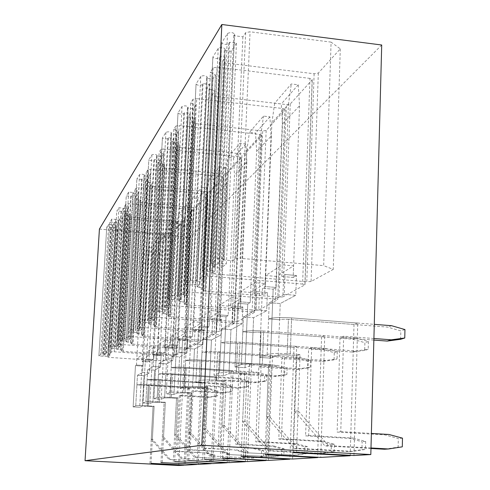 <?xml version="1.0" encoding="UTF-8"?>
<svg xmlns="http://www.w3.org/2000/svg" width="490" height="490" viewBox="0 0 490 490"><rect width="100%" height="100%" fill="white"/><g stroke="black" fill="none" stroke-linecap="round" stroke-linejoin="round"><path stroke-width="0.37" stroke-dasharray="2.45 1.84" d="M267.803 454.549L271.344 364.719L262.315 364.088C251.829 363.482 244.847 363.623 241.374 364.517L234.992 367.016L237.791 303.286L240.192 301.822L250.219 302.624L250.647 292.457L265.065 283.532L254.604 282.65L254.157 293.314L256.84 291.679L256.08 309.894L243.426 316.871L242.783 331.822L252.981 332.588C254.341 332.147 257.011 332.049 260.98 332.287L321.581 336.851L324.741 335.65L320.748 457.409M321.581 336.851L317.587 457.237M243.457 456.386L246.985 373.349L238.599 372.78C228.897 372.222 222.521 372.327 219.471 373.092L214.007 375.23L216.758 316.099L218.822 314.837L228.144 315.566L228.567 306.128L240.902 298.49L231.2 297.706L230.759 307.567L233.044 306.177L232.297 323.002L221.498 328.955L220.861 342.81L230.337 343.496C231.525 343.123 233.963 343.043 237.65 343.27L293.976 347.385L296.677 346.35L292.585 459.014M293.976 347.385L289.89 458.867M222.583 457.966L226.055 380.767L218.24 380.246C209.206 379.732 203.338 379.805 200.637 380.461L195.902 382.316L198.591 327.161L200.386 326.071L209.095 326.732L209.512 317.93L220.182 311.322L211.141 310.611L210.706 319.78L212.678 318.58L211.943 334.223L202.621 339.362L201.996 352.267L210.841 352.892L217.572 352.714L270.186 356.457L272.526 355.562L268.404 460.392M270.186 356.457L266.076 460.269M204.477 459.332L207.882 387.204L200.557 386.726C192.111 386.255 186.678 386.304 184.264 386.873L180.124 388.49L182.746 336.82L184.314 335.864L192.484 336.465L192.895 328.214L202.217 322.445L193.752 321.795L193.329 330.37L195.044 329.323L194.328 343.931L186.2 348.415L185.594 360.487L193.881 361.063L200.116 360.922L249.471 364.358L251.517 363.574L247.413 461.586M249.471 364.358L245.38 461.482M188.625 460.527L191.958 392.845L185.067 392.404C177.129 391.963 172.076 391.994 169.901 392.496L166.251 393.923L168.799 345.315L170.183 344.47L177.882 345.027L178.28 337.267L186.494 332.177L178.538 331.583L178.127 339.631L179.634 338.713L178.93 352.414L171.782 356.359L171.194 367.708L184.797 368.131L231.28 371.298L233.087 370.605L229.02 462.634M231.28 371.298L227.225 462.542M174.636 461.586L177.882 397.831L171.378 397.421C163.899 397.01 159.17 397.029 157.198 397.47L153.952 398.738L156.426 352.849L157.657 352.102L164.94 352.61L165.326 345.285L172.621 340.771L165.112 340.225L164.714 347.802L166.043 346.994L165.363 359.893L159.023 363.39L158.448 374.097L171.249 374.501L215.171 377.441L216.776 376.828L212.77 463.565M215.171 377.441L211.178 463.479M162.196 462.523L165.363 402.272L159.201 401.886C152.127 401.5 147.686 401.506 145.885 401.898L142.982 403.031L145.383 359.58L146.486 358.907L153.382 359.384L153.762 352.445L160.285 348.408L153.174 347.9L152.788 355.066L153.976 354.344L153.315 366.538L147.655 369.656L147.098 379.787L159.183 380.179L200.808 382.917L202.241 382.372L198.309 464.385M200.808 382.917L196.888 464.312M151.067 463.362L154.142 406.247L148.292 405.885C141.579 405.524 137.396 405.518 135.742 405.867L133.127 406.89L135.46 365.626L136.453 365.019L143.013 365.466L143.38 358.876L149.242 355.244L142.498 354.772L142.118 361.565L143.184 360.916L142.541 372.474L137.457 375.273L136.918 384.889L187.921 387.829L189.214 387.339L185.355 465.126M187.921 387.829L184.081 465.059M381.71 45L190.261 237.307L178.764 465.5M296.554 452.38L300.064 354.546L290.27 353.841C278.871 353.168 271.166 353.363 267.142 354.429L259.596 357.382L262.426 288.279L265.255 286.552L276.097 287.459L276.532 276.434L293.608 265.856L282.252 264.863L281.805 276.47L285.002 274.523L284.249 294.374L269.212 302.655L268.563 318.898L279.606 319.756C281.18 319.229 284.127 319.1 288.439 319.37L354.013 324.484L357.749 323.057L353.952 455.516M354.013 324.484L350.203 455.314M99.421 229.063L190.261 237.307M309.968 78.394L217.107 67.179L213.113 67.902L210.394 72.171L215.533 74.933L212.899 78.957L206.517 78.198L207.239 77.059C205.769 75.497 203.62 75.27 200.784 76.379L196.055 83.986C197.507 85.493 199.62 85.713 202.388 84.647L203.044 83.625L209.34 84.366L206.829 88.206L209.322 89.492L212.421 89.854L214.889 91.122L212.25 95.023L214.687 96.261L286.436 104.56L290.258 103.972L312.277 79.686L309.968 78.394L302.6 284.065L304.884 284.874L312.173 79.839M331.093 42.122L250.072 31.783L245.655 32.646L242.893 36.811L233.767 35.654L234.655 34.245C233.118 32.352 230.747 32.089 227.538 33.461L221.75 42.765C223.269 44.584 225.59 44.841 228.72 43.53L229.522 42.281L236.45 43.151L231.115 51.254L224.316 50.415L225.143 49.098C223.63 47.322 221.333 47.077 218.252 48.351L212.844 57.048C214.344 58.757 216.592 58.996 219.594 57.777L220.347 56.607L225.045 57.183L222.27 61.458L224.886 62.91L314.127 73.763L318.329 73.059L340.299 48.865L331.093 42.122L323.663 265.647L240.125 258.304L250.072 31.783M173.148 232.934L163.752 233.81L117.269 229.583L115.505 229.014L116.393 227.666L106.753 227.25L108.651 224.193L116.608 225.376L118.464 222.552L109.87 222.239L111.849 219.061L116.063 219.428L115.769 219.894L118.703 220.163L119.744 218.571L122.145 218.32L179.346 223.636L181.049 224.218L173.148 232.934L166.441 360.45L156.929 360.671L109.625 357.406L107.818 357.069L108.682 356.408L98.882 355.961L100.713 354.448L108.829 355.238L110.63 353.841L101.896 353.48L103.806 351.9L110.795 352.629L111.806 351.838L114.237 351.765L172.486 355.85L174.232 356.187L166.441 360.45M106.753 227.25L98.888 355.948L106.753 227.25M275.404 299.065L282.877 108.511L196.711 98.613L186.953 291.875L275.404 299.065L277.689 299.702L285.002 109.76L266.168 130.499L262.658 131.001L195.761 123.603L193.452 122.525L195.682 119.242L186.433 302.544L184.271 304.155L193.489 122.457M183.474 294.619L193.17 104.058L195.596 105.252L185.986 295.292L180.945 293.933L183.229 292.101L193.06 99.219L196.711 98.613M193.06 99.219L190.732 102.857L193.17 104.058M195.559 105.319L193.342 108.694L187.419 108.021L188.031 107.047C186.623 105.699 184.626 105.497 182.047 106.44L177.993 112.957C179.389 114.262 181.349 114.458 183.873 113.551L184.442 112.669L190.292 113.331L188.136 116.626L190.494 117.741L193.379 118.066L195.682 119.242M282.877 108.511L285.002 109.76M252.111 311.922L259.584 134.413L179.205 125.581L169.748 305.435L252.111 311.922L254.286 312.479L261.623 135.503L245.263 153.523L242.017 153.946L179.364 147.3L177.196 146.29L179.107 143.49L170.128 314.684L168.254 316.081L177.196 146.29M166.753 307.793L176.149 130.285L178.446 131.332L169.13 308.388L164.364 307.193L166.331 305.619L175.843 126.095L179.205 125.581M175.843 126.095L173.84 129.238L176.149 130.285M178.415 131.387L176.498 134.309L170.967 133.709L171.5 132.87C170.14 131.694 168.278 131.51 165.914 132.318L162.404 137.966C163.746 139.105 165.577 139.283 167.892 138.505L168.382 137.739L173.852 138.327L171.984 141.187L174.22 142.174L176.921 142.461L179.107 143.49M259.584 134.413L261.623 135.503M231.929 323.057L239.341 156.929L164.015 148.978L154.877 317.159L231.929 323.057L234.006 323.553L241.294 157.89L226.95 173.687L223.936 174.054L165.02 168.027L162.956 167.127L164.634 164.677L155.93 325.262L154.289 326.481L162.956 167.127M152.268 319.211L161.351 153.082L163.538 154.007L154.522 319.737L150.007 318.678L151.71 317.306L160.91 149.413L164.015 148.978M160.91 149.413L159.158 152.151L161.351 153.082M163.513 154.056L161.835 156.604L156.647 156.065L157.112 155.33C155.808 154.295 154.062 154.13 151.882 154.834L148.813 159.771C150.099 160.781 151.814 160.941 153.958 160.261L154.387 159.593L159.52 160.126L157.878 162.625L164.634 164.677M239.341 156.929L241.294 157.89M214.277 332.796L221.578 176.682L150.724 169.467L141.886 327.394L216.262 333.243L223.458 177.533L210.78 191.492L207.968 191.811L152.365 186.31L150.369 185.551L151.876 183.34L143.454 334.554L142.002 335.632L150.393 185.508M139.601 329.194L148.378 173.08L150.454 173.901L141.72 329.69L137.451 328.723L138.946 327.516L147.827 169.84L150.724 169.467M147.827 169.84L146.29 172.247L148.378 173.08M150.436 173.938L148.954 176.192L144.072 175.696L144.483 175.053C143.227 174.134 141.592 173.981 139.564 174.599L136.851 178.954L141.702 179.401L142.082 178.813L146.914 179.297L145.463 181.502L151.876 183.34M221.578 176.682L223.458 177.533M198.707 341.383L205.874 194.144L138.982 187.554L130.45 336.41L200.6 341.793L207.68 194.91L196.392 207.337L193.758 207.613L141.114 202.56L139.209 201.874L140.55 199.908L132.404 342.78L131.112 343.741L139.227 201.843M128.423 338.002L136.9 190.757L138.884 191.498L130.463 338.431L126.377 337.573L127.7 336.514L136.275 187.878L138.982 187.554M136.275 187.878L134.909 190.016L136.9 190.757M138.866 191.529L137.549 193.525L132.943 193.078L133.304 192.509L128.662 192.086L126.255 195.957L135.736 196.288L134.45 198.254L140.55 199.908M205.874 194.144L207.68 194.91M184.865 349.021L191.884 209.696L128.539 203.638L120.301 344.409L186.684 349.388L193.624 210.388L183.511 221.523L181.031 221.768L131.057 217.101L129.244 216.451L130.432 214.718L122.549 350.123L121.391 350.981L129.244 216.451M118.494 345.83L126.683 206.504L128.576 207.172L120.442 346.216L116.54 345.438L117.722 344.495L125.997 203.926L128.539 203.638M125.997 203.926L124.779 205.831L126.683 206.504M128.564 207.196L127.388 208.985L118.948 207.674L116.792 211.135L125.758 211.453L124.607 213.217L130.432 214.718M191.884 209.696L193.624 210.388M370.991 447.976L328.471 445.594L298.049 410.761L300.064 354.546L290.27 353.841C278.871 353.168 271.166 353.363 267.142 354.429L259.596 357.382L262.426 288.279L265.255 286.552L271.901 122.782L288.426 104.511L281.805 276.47L285.002 274.523L284.249 294.374L269.212 302.655L268.563 318.898C272.581 317.514 280.262 317.177 291.605 317.881L357.749 323.057M293.296 452.625L296.805 355.697L287.103 354.999L288.439 319.37L387.572 327.099L400.82 330.921L400.624 339.288M298.049 410.761L294.79 411.398L296.805 355.697L300.064 354.546L296.805 355.697L287.103 354.999L288.439 319.37C284.127 319.1 281.18 319.229 279.606 319.756L280.231 303.543L279.606 319.756L268.563 318.898C272.581 317.514 280.262 317.177 291.605 317.881L374.28 324.349M290.258 103.972L282.877 296.885L304.884 284.874M282.877 296.885L278.969 297.105L286.436 104.56M214.687 96.261L205.304 291.085L278.969 297.105M205.304 291.085L202.78 290.38L212.293 94.938M209.322 89.492L199.644 287.434L205.39 288.42L202.823 290.337M199.644 287.434L197.06 286.711L206.872 88.12M209.34 84.366L199.54 284.77L197.096 286.668M203.044 83.625L193.066 284.237L199.54 284.77M202.388 84.647L192.417 284.757L193.066 284.237M192.417 284.757C189.606 285.241 187.437 285.076 185.906 284.255L196.092 83.913M200.784 76.379L190.567 280.415L185.943 284.218M190.567 280.415C193.44 279.9 195.651 280.072 197.201 280.923L207.196 77.138M206.517 78.198L196.49 281.499L197.158 280.96M212.899 78.957L203.05 282.044L196.49 281.499M213.113 67.902L203.001 276.293L200.312 278.449L205.653 280.011L203.05 282.044M203.001 276.293L207.08 276.011L217.107 67.179M302.6 284.065L207.08 276.011M250.647 292.457L240.639 291.636L254.604 282.65M340.299 48.865L333.243 269.396L323.663 265.647M318.329 73.059L311.083 281.493L333.243 269.396M311.083 281.493L306.783 281.756L314.127 73.763M224.886 62.91L214.957 273.971L306.783 281.756M214.957 273.971L212.237 273.151L222.319 61.36M225.045 57.183L214.988 270.988L212.286 273.102M220.347 56.607L210.149 270.572L214.988 270.988M219.594 57.777L209.408 271.166L210.149 270.572M209.408 271.166C206.351 271.73 204.036 271.552 202.456 270.627L212.893 56.956M218.252 48.351L207.803 266.211L202.499 270.578M207.803 266.211C210.933 265.617 213.297 265.8 214.896 266.768L225.094 49.202M224.316 50.415L214.075 267.43L214.847 266.817M231.115 51.254L221.082 268.036L214.075 267.43M236.45 43.151L226.374 263.926L221.082 268.036M229.522 42.281L219.232 263.308L226.374 263.926M228.72 43.53L218.442 263.945L219.232 263.308M218.442 263.945C215.257 264.551 212.862 264.361 211.257 263.375L221.799 42.667M227.538 33.461L216.984 258.647L211.306 263.326M216.984 258.647C220.255 258.003 222.699 258.199 224.322 259.228L234.6 34.355M233.767 35.654L223.44 259.939L224.267 259.284M242.893 36.811L232.854 260.766L223.44 259.939M245.655 32.646L235.598 258.653L232.854 260.766M235.598 258.653L240.125 258.304M276.532 276.434L265.703 275.509L282.252 264.863M163.752 233.81L156.929 360.671M116.393 227.666L108.682 356.408M111.101 227.182L103.292 356.034M112.498 224.996L104.646 354.95M116.608 225.376L108.829 355.238M118.464 222.552L110.63 353.841M114.311 222.166L106.397 353.547M115.769 219.894L107.812 352.42M118.703 220.163L110.795 352.629M143.38 358.876L136.826 358.423L142.498 354.772M266.168 130.499L258.757 310.054L277.603 299.764M258.757 310.054L255.18 310.225L262.658 131.001M195.761 123.603L186.623 304.805L255.18 310.225M186.623 304.805L184.271 304.155M190.494 117.741L181.086 301.644L186.433 302.544M181.086 301.644L178.648 301.007L188.172 116.559M183.873 113.551L174.207 299.317L174.765 298.875L180.767 299.353L178.679 300.976M174.207 299.317C171.647 299.727 169.638 299.574 168.174 298.869L178.023 112.896M182.047 106.44L172.149 295.586L168.205 298.839M172.149 295.586C174.765 295.158 176.81 295.311 178.293 296.046L188.001 107.114M185.949 295.329L183.768 297.026L177.686 296.536L178.256 296.076M183.229 292.101L186.953 291.875M228.567 306.128L219.257 305.386L231.2 297.706M190.292 113.331L180.767 299.353M184.442 112.669L174.765 298.875M187.419 108.021L177.686 296.536M193.342 108.694L183.768 297.026M245.263 153.523L237.901 321.44L254.218 312.534M237.901 321.44L234.6 321.581L242.017 153.946M179.364 147.3L170.489 316.656L234.6 321.581M170.489 316.656L168.254 316.081M174.22 142.174L165.106 313.888L170.128 314.684M165.106 313.888L162.79 313.324L172.008 141.132M167.892 138.505L158.546 311.842L159.023 311.462L164.622 311.897L162.815 313.3M158.546 311.842C156.2 312.191 154.326 312.057 152.923 311.438L162.429 137.917M165.914 132.318L156.353 308.602L152.947 311.407M156.353 308.602C158.748 308.241 160.653 308.375 162.074 309.019L171.469 132.925M169.099 308.418L167.219 309.882L161.553 309.441L162.043 309.043M166.331 305.619L169.748 305.435M209.512 317.93L200.814 317.257L211.141 310.611M173.852 138.327L164.622 311.897M168.382 137.739L159.023 311.462M170.967 133.709L161.553 309.441M176.498 134.309L167.219 309.882M226.95 173.687L219.685 331.381L233.951 323.596M219.685 331.381L216.623 331.503L223.936 174.054M165.02 168.027L156.42 326.995L216.623 331.503M156.42 326.995L154.289 326.481M160.01 163.501L151.19 324.545L155.93 325.262M151.19 324.545L148.991 324.043L157.903 162.582M153.958 160.261L144.93 322.732L145.346 322.402L150.595 322.794L149.015 324.019M144.93 322.732L139.662 322.359L148.831 159.734M151.882 154.834L142.657 319.884L139.681 322.34M142.657 319.884L148.005 320.27L157.088 155.379M154.497 319.762L152.856 321.036L147.551 320.638L147.98 320.288M151.71 317.306L154.877 317.159M192.895 328.214L184.73 327.602L193.752 321.795M159.52 160.126L150.595 322.794M154.387 159.593L145.346 322.402M156.647 156.065L147.551 320.638M161.835 156.604L152.856 321.036M210.78 191.492L203.638 340.146L216.213 333.28M203.638 340.146L200.778 340.238L207.968 191.811M152.365 186.31L144.036 336.091L200.778 340.238M144.036 336.091L142.002 335.632M147.496 182.286L138.964 333.904L143.454 334.554M138.964 333.904L136.875 333.457L145.481 181.465M141.702 179.401L132.98 332.287L138.284 332.355L136.894 333.439M132.98 332.287L128.031 331.944L136.869 178.917M139.564 174.599L130.665 329.77L128.049 331.926M130.665 329.77L135.687 330.119L144.464 175.089M150.454 173.901L141.739 329.666L140.275 330.811L135.289 330.438L135.669 330.138M138.946 327.516L141.886 327.394M178.28 337.267L170.587 336.697L178.538 331.583M146.914 179.297L138.284 332.355M142.082 178.813L133.353 331.993M144.072 175.696L135.289 330.438M148.954 176.192L140.275 330.811M196.392 207.337L189.391 347.918L200.563 341.818M189.391 347.918L186.714 347.998L193.758 207.613M141.114 202.56L133.053 344.158L186.714 347.998M133.053 344.158L131.112 343.741M136.385 198.958L128.141 342.198L132.404 342.78M128.141 342.198L126.151 341.787L134.468 198.223M130.83 196.374L122.414 340.74L127.4 340.813L126.163 341.775M122.414 340.74L117.747 340.415L126.267 195.933M128.662 192.086L120.081 338.492L117.759 340.403M120.081 338.492L124.815 338.817L133.286 192.539M130.444 338.443L129.17 339.441L124.466 339.098L124.803 338.829M127.7 336.514L130.45 336.41M165.326 345.285L158.056 344.764L165.112 340.225M135.736 196.288L127.4 340.813M131.173 195.847L122.745 340.477M132.943 193.078L124.466 339.098M137.549 193.525L129.17 339.441M183.511 221.523L176.663 354.864L186.653 349.413M176.663 354.864L174.146 354.932L181.031 221.768M131.057 217.101L123.253 351.355L174.146 354.932M123.253 351.355L121.391 350.981M126.463 213.854L118.488 349.584L122.549 350.123M118.488 349.584L116.589 349.217L124.625 213.187M121.134 211.521L113.006 348.268L117.704 348.341L116.602 349.199M113.006 348.268L108.584 347.967L116.804 211.11M118.948 207.674L110.667 346.246L108.596 347.955L116.792 211.135M110.667 346.246L115.15 346.546L123.327 208.091M120.424 346.228L119.284 347.116L115.132 346.559M117.722 344.495L120.301 344.409M153.762 352.445L146.871 351.961L153.174 347.9M125.758 211.453L117.704 348.341M121.434 211.049L113.294 348.029M123.021 208.575L114.838 346.804M127.388 208.985L119.284 347.116M265.059 454.757L268.6 365.693L259.645 365.068L260.98 332.287L352.641 339.19L364.897 342.688L364.683 350.399L368.186 349.315L355.666 350.999L311.671 347.777L308.614 348.886L305.589 435.861L349.738 438.409L362.153 441.76L361.932 449.667L365.454 449.416L352.776 451.382L297.259 448.307L294.282 448.571L266.566 416.898L268.6 365.693L259.645 365.068L260.98 332.287C257.011 332.049 254.341 332.147 252.981 332.588L253.606 317.661L252.981 332.588L242.783 331.822C246.256 330.658 253.214 330.395 263.657 331.032L324.741 335.65M297.259 448.307L269.31 416.359L271.344 364.719L268.6 365.693L271.344 364.719L262.315 364.088L263.657 331.032L356.04 338.014L352.641 339.19M241.117 456.564L244.639 374.182L236.321 373.619L237.65 343.27L322.873 349.493L334.278 352.714L334.051 359.868L337.053 358.937L325.397 360.518L284.488 357.608L281.873 358.558L278.804 439.077L319.841 441.41L331.381 444.504L331.148 451.823L334.168 451.609L322.365 453.434L270.805 450.61L268.263 450.831L242.611 421.559L244.639 374.182L236.321 373.619L237.65 343.27C233.963 343.043 231.525 343.123 230.337 343.496L230.949 329.666L230.337 343.496L220.861 342.81C223.912 341.818 230.263 341.61 239.929 342.192L296.677 346.35M270.805 450.61L244.957 421.106L246.985 373.349L244.639 374.182L246.985 373.349L238.599 372.78L239.929 342.192L325.789 348.488L322.873 349.493M220.561 458.119L224.028 381.483L216.268 380.969L217.572 352.714L297.203 358.38L307.867 361.363L307.634 368.033L310.237 367.224L299.329 368.719L261.109 366.067L258.843 366.881L255.774 441.839L294.11 443.989L304.89 446.868L304.651 453.679L307.261 453.495L296.23 455.192L245.9 452.778L222.031 425.571L224.028 381.483L216.268 380.969L217.572 352.714L210.841 352.892L211.447 340.011L210.841 352.892L201.996 352.267C204.698 351.41 210.547 351.25 219.545 351.783L272.526 355.562M248.099 452.589L224.059 425.173L226.055 380.767L224.028 381.483L226.055 380.767L218.24 380.246L219.545 351.783L299.733 357.504L297.203 358.38M202.713 459.467L206.112 387.829L198.836 387.357L200.116 360.922L274.847 366.122L284.855 368.903L284.617 375.144L286.895 374.44L276.654 375.848L240.786 373.417L238.802 374.133L235.757 444.246L271.723 446.237L281.842 448.926L281.597 455.296L283.875 455.137L273.524 456.723L226.478 454.469L204.159 429.05L206.112 387.829L198.836 387.357L200.116 360.922L193.881 361.063L194.475 349.002L193.881 361.063L185.594 360.487C188.007 359.746 193.421 359.623 201.843 360.113L251.517 363.574M228.395 454.304L205.923 428.707L207.882 387.204L206.112 387.829L207.882 387.204L200.557 386.726L201.843 360.113L277.058 365.356L274.847 366.122M187.076 460.643L190.402 393.397L183.554 392.962L184.797 368.131L255.192 372.927L264.625 375.53L264.386 381.398L266.395 380.779L256.736 382.108L222.956 379.86L221.211 380.491L218.203 446.353L252.074 448.209L261.599 450.733L261.36 456.717L263.369 456.576L253.612 458.064L209.451 455.951L188.485 432.1L190.402 393.397L183.554 392.962L184.797 368.131L178.991 368.241L179.573 356.904L178.991 368.241L171.194 367.708C173.368 367.053 178.409 366.955 186.316 367.414L233.087 370.605M211.135 455.804L190.04 431.8L191.958 392.845L190.402 393.397L191.958 392.845L185.067 392.404L186.316 367.414L257.146 372.247L255.192 372.927M173.264 461.684L176.504 398.321L170.036 397.917L171.249 374.501L237.785 378.954L246.697 381.398L246.464 386.935L248.252 386.383L239.114 387.651L207.184 385.563L205.635 386.126L202.682 448.215L234.692 449.955L243.689 452.331L243.45 457.966L245.233 457.844L236.009 459.252L194.395 457.262L174.636 434.802L176.504 398.321L170.036 397.917L171.249 374.501L165.822 374.587L166.38 363.892L165.822 374.587L158.448 374.097C160.426 373.521 165.142 373.441 172.603 373.87L216.776 376.828M195.89 457.133L176.014 434.532L177.882 397.831L176.504 398.321L177.882 397.831L171.378 397.421L172.603 373.87L239.518 378.354L237.785 378.954M160.971 462.615L164.125 402.707L158 402.327L159.183 380.179L222.252 384.325L230.71 386.635L230.478 391.877L232.07 391.388L223.403 392.594L193.14 390.646L191.749 391.149L188.858 449.875L219.195 451.511L227.728 453.752L227.495 459.087L229.087 458.977L220.341 460.312L180.994 458.432L162.312 437.202L164.125 402.707L158 402.327L159.183 380.179L154.081 380.246L154.626 370.128L154.081 380.246L147.098 379.787C148.905 379.272 153.333 379.217 160.389 379.615L202.241 382.372M182.329 458.315L163.538 436.964L165.363 402.272L164.125 402.707L165.363 402.272L159.201 401.886L160.389 379.615L223.801 383.793L222.252 384.325M149.965 463.448L153.033 406.639L147.214 406.284L148.36 385.269L208.311 389.152L216.353 391.339L216.121 396.312L217.56 395.871L209.316 397.023L180.547 395.197L179.297 395.651L176.474 451.357L205.304 452.907L213.413 455.032L213.181 460.092L214.614 459.994L206.296 461.255L168.989 459.473L151.263 439.352L153.033 406.639L147.214 406.284L148.36 385.269L143.552 385.318L144.085 375.714L143.552 385.318L136.918 384.889C138.578 384.43 142.749 384.387 149.444 384.76L189.214 387.339M170.189 459.369L152.372 439.138L154.142 406.247L153.033 406.639L154.142 406.247L148.292 405.885L149.444 384.76L209.708 388.668L208.311 389.152M265.703 275.509L265.255 286.552L276.097 287.459L273.169 289.167L270.443 358.153L278.24 355.219C279.815 354.815 282.773 354.742 287.103 354.999C282.773 354.742 279.815 354.815 278.24 355.219L270.443 358.153L259.596 357.382L270.443 358.153L273.169 289.167L262.426 288.279L273.169 289.167L276.097 287.459L282.503 123.97L281.297 103.947L274.688 103.182L291.311 83.962L298.239 84.788L299.543 105.797L282.503 123.97M269.212 302.655L280.231 303.543L295.758 295.317L280.231 303.543L269.212 302.655M284.249 294.374L295.758 295.317L296.481 275.509L295.758 295.317L284.249 294.374M285.002 274.523L296.481 275.509L293.179 277.444L296.481 275.509L285.002 274.523M299.543 105.797L293.179 277.444L281.805 276.47L293.179 277.444L293.608 265.856M240.639 291.636L240.192 301.822L250.219 302.624L247.732 304.082L245.018 367.708L251.615 365.228C252.975 364.891 255.651 364.836 259.645 365.068C255.651 364.836 252.975 364.891 251.615 365.228L245.018 367.708L234.992 367.016L245.018 367.708L247.732 304.082L237.791 303.286L240.192 301.822L246.801 150.534L260.79 135.062L254.157 293.314L256.84 291.679L256.08 309.894L243.426 316.871L242.783 331.822C246.256 330.658 253.214 330.395 263.657 331.032L262.315 364.088C251.829 363.482 244.847 363.623 241.374 364.517L234.992 367.016L237.791 303.286L247.732 304.082L250.219 302.624L256.619 151.582L255.56 133.06L249.441 132.386L263.516 116.106L269.91 116.828L271.05 136.189L256.619 151.582M243.426 316.871L253.606 317.661L266.676 310.733L253.606 317.661L243.426 316.871M256.08 309.894L266.676 310.733L267.405 292.548L266.676 310.733L256.08 309.894M256.84 291.679L267.405 292.548L264.637 294.171L267.405 292.548L256.84 291.679M271.05 136.189L264.637 294.171L254.157 293.314L264.637 294.171L265.065 283.532M219.257 305.386L218.822 314.837L228.144 315.566L226.013 316.816L223.33 375.855L228.983 373.735L236.321 373.619L228.983 373.735L223.33 375.855L214.007 375.23L223.33 375.855L226.013 316.816L216.758 316.099L218.822 314.837L225.327 174.268L237.332 161.002L230.759 307.567L233.044 306.177L232.297 323.002L221.498 328.955L220.861 342.81C223.912 341.818 230.263 341.61 239.929 342.192L238.599 372.78C228.897 372.222 222.521 372.327 219.471 373.092L214.007 375.23L216.758 316.099L226.013 316.816L228.144 315.566L234.471 175.206L233.534 157.97L227.832 157.37L239.91 143.405L245.845 144.042L246.85 162L234.471 175.206M221.498 328.955L230.949 329.666L242.109 323.755L230.949 329.666L221.498 328.955M232.297 323.002L242.109 323.755L242.832 306.954L242.109 323.755L232.297 323.002M233.044 306.177L242.832 306.954L240.474 308.339L242.832 306.954L233.044 306.177M246.85 162L240.474 308.339L230.759 307.567L240.474 308.339L240.902 298.49M200.814 317.257L200.386 326.071L209.095 326.732L207.246 327.816L204.618 382.892L209.512 381.049L216.268 380.969L209.512 381.049L204.618 382.892L195.902 382.316L204.618 382.892L207.246 327.816L198.591 327.161L200.386 326.071L206.756 194.8L217.162 183.297L210.706 319.78L212.678 318.58L211.943 334.223L202.621 339.362L201.996 352.267C204.698 351.41 210.547 351.25 219.545 351.783L218.24 380.246C209.206 379.732 203.338 379.805 200.637 380.461L195.902 382.316L198.591 327.161L207.246 327.816L209.095 326.732L215.312 195.645L214.473 179.536L209.138 178.997L219.612 166.876L225.155 167.451L226.049 184.191L215.312 195.645M202.621 339.362L211.447 340.011L221.076 334.903L211.447 340.011L202.621 339.362M211.943 334.223L221.076 334.903L221.792 319.284L221.076 334.903L211.943 334.223M212.678 318.58L221.792 319.284L219.759 320.478L221.792 319.284L212.678 318.58M226.049 184.191L219.759 320.478L210.706 319.78L219.759 320.478L220.182 311.322M184.73 327.602L184.314 335.864L192.484 336.465L190.867 337.414L188.301 389.023L192.588 387.412L198.836 387.357L192.588 387.412L188.301 389.023L180.124 388.49L188.301 389.023L190.867 337.414L182.746 336.82L184.314 335.864L190.537 212.74L199.644 202.67L193.329 330.37L195.044 329.323L194.328 343.931L186.2 348.415L185.594 360.487C188.007 359.746 193.421 359.623 201.843 360.113L200.557 386.726C192.111 386.255 186.678 386.304 184.264 386.873L180.124 388.49L182.746 336.82L190.867 337.414L192.484 336.465L198.573 213.505L197.813 198.377L192.797 197.887L201.972 187.278L207.166 187.799L207.974 203.479L198.573 213.505M186.2 348.415L194.475 349.002L202.878 344.55L194.475 349.002L186.2 348.415M194.328 343.931L202.878 344.55L203.577 329.966L202.878 344.55L194.328 343.931M195.044 329.323L203.577 329.966L201.807 331.001L203.577 329.966L195.044 329.323M207.974 203.479L201.807 331.001L193.329 330.37L201.807 331.001L202.217 322.445M170.587 336.697L170.183 344.47L177.882 345.027L176.449 345.866L173.95 394.413L177.729 392.992L183.554 392.962L177.729 392.992L173.95 394.413L166.251 393.923L173.95 394.413L176.449 345.866L168.799 345.315L170.183 344.47L176.241 228.542L184.277 219.655L178.127 339.631L179.634 338.713L178.93 352.414L171.782 356.359L171.194 367.708C173.368 367.053 178.409 366.955 186.316 367.414L185.067 392.404C177.129 391.963 172.076 391.994 169.901 392.496L166.251 393.923L168.799 345.315L176.449 345.866L177.882 345.027L183.817 229.24L183.125 214.988L178.397 214.54L186.494 205.175L191.388 205.647L192.117 220.39L183.817 229.24M171.782 356.359L179.573 356.904L186.966 352.984L179.573 356.904L171.782 356.359M178.93 352.414L186.966 352.984L187.652 339.301L186.966 352.984L178.93 352.414M179.634 338.713L187.652 339.301L186.09 340.213L187.652 339.301L179.634 338.713M192.117 220.39L186.09 340.213L178.127 339.631L186.09 340.213L186.494 332.177M158.056 344.764L157.657 352.102L164.94 352.61L163.666 353.357L161.235 399.191L164.591 397.929L170.036 397.917L164.591 397.929L161.235 399.191L153.952 398.738L161.235 399.191L163.666 353.357L156.426 352.849L157.657 352.102L163.55 242.568L170.698 234.667L164.714 347.802L166.043 346.994L165.363 359.893L159.023 363.39L158.448 374.097C160.426 373.521 165.142 373.441 172.603 373.87L171.378 397.421C163.899 397.01 159.17 397.029 157.198 397.47L153.952 398.738L156.426 352.849L163.666 353.357L164.94 352.61L170.722 243.212L170.085 229.737L165.614 229.326L172.817 220.996L177.429 221.431L178.097 235.341L170.722 243.212M159.023 363.39L166.38 363.892L172.939 360.42L166.38 363.892L159.023 363.39M165.363 359.893L172.939 360.42L173.607 347.533L172.939 360.42L165.363 359.893M166.043 346.994L173.607 347.533L172.229 348.341L173.607 347.533L166.043 346.994M178.097 235.341L172.229 348.341L164.714 347.802L172.229 348.341L172.621 340.771M146.871 351.961L146.486 358.907L153.382 359.384L152.243 360.052L149.885 403.46L152.886 402.333L158 402.327L152.886 402.333L149.885 403.46L142.982 403.031L149.885 403.46L152.243 360.052L145.383 359.58L146.486 358.907L152.206 255.106L158.607 248.038L152.788 355.066L153.976 354.344L153.315 366.538L147.655 369.656L147.098 379.787C148.905 379.272 153.333 379.217 160.389 379.615L159.201 401.886C152.127 401.5 147.686 401.506 145.885 401.898L142.982 403.031L145.383 359.58L152.243 360.052L153.382 359.384L159.011 255.7L158.429 242.924L154.185 242.544L160.628 235.09L165.001 235.488L165.614 248.657L159.011 255.7M147.655 369.656L154.626 370.128L160.481 367.022L154.626 370.128L147.655 369.656M153.315 366.538L160.481 367.022L161.13 354.846L160.481 367.022L153.315 366.538M153.976 354.344L161.13 354.846L159.899 355.569L161.13 354.846L153.976 354.344M165.614 248.657L159.899 355.569L152.788 355.066L159.899 355.569L160.285 348.408M136.826 358.423L136.453 365.019L143.013 365.466L141.984 366.067L139.687 407.288L142.394 406.271L147.214 406.284L142.394 406.271L139.687 407.288L133.127 406.89L139.687 407.288L141.984 366.067L135.46 365.626L136.453 365.019L142.014 266.382L147.772 260.019L142.118 361.565L143.184 360.916L142.541 372.474L137.457 375.273L136.918 384.889C138.578 384.43 142.749 384.387 149.444 384.76L148.292 405.885C141.579 405.524 137.396 405.518 135.742 405.867L133.127 406.89L135.46 365.626L141.984 366.067L143.013 365.466L148.482 266.934L147.943 254.782L143.907 254.433L149.707 247.72L153.866 248.087L154.43 260.588L148.482 266.934M137.457 375.273L144.085 375.714L149.34 372.927L144.085 375.714L137.457 375.273M142.541 372.474L149.34 372.927L149.971 361.387L149.34 372.927L142.541 372.474M143.184 360.916L149.971 361.387L148.868 362.03L149.971 361.387L143.184 360.916M154.43 260.588L148.868 362.03L142.118 361.565L148.868 362.03L149.242 355.244M328.471 445.594L324.931 445.9L294.79 411.398M373.907 338.498L343.668 336.207L340.042 337.518L337.126 432.076L384.889 434.875L398.321 438.532L398.125 447.131L402.296 446.837M343.668 336.207L340.764 431.641L337.126 432.076M288.426 104.511L291.311 83.962M271.901 122.782L274.688 103.182M298.239 84.788L281.297 103.947M370.979 448.479L324.931 445.9M384.534 449.238L398.125 447.131M340.764 431.641L371.377 433.442M388.944 434.471L384.889 434.875M402.492 438.158L398.321 438.532M391.596 325.709L387.572 327.099M404.954 329.568L400.82 330.921M373.864 340.072L340.042 337.518M269.31 416.359L266.566 416.898M311.671 347.777L308.657 435.494L305.589 435.861M260.79 135.062L263.516 116.106M246.801 150.534L249.441 132.386M269.91 116.828L255.56 133.06M352.776 451.382L349.352 451.615L294.282 448.571M349.352 451.615L361.932 449.667M308.657 435.494L353.155 438.066L349.738 438.409M353.155 438.066L365.669 441.447L365.454 449.416M365.669 441.447L362.153 441.76M356.04 338.014L368.394 341.542L364.897 342.688M364.683 350.399L352.261 352.071L308.614 348.886M352.261 352.071L355.666 350.999M368.394 341.542L368.186 349.315M244.957 421.106L242.611 421.559M284.488 357.608L281.425 438.764L278.804 439.077M237.332 161.002L239.91 143.405M225.327 174.268L227.832 157.37M245.845 144.042L233.534 157.97M322.365 453.434L319.437 453.63L268.263 450.831M319.437 453.63L331.148 451.823M281.425 438.764L322.769 441.116L319.841 441.41M322.769 441.116L334.394 444.234L334.168 451.609M334.394 444.234L331.381 444.504M325.789 348.488L337.279 351.734L334.278 352.714M334.051 359.868L322.481 361.436L281.873 358.558M322.481 361.436L325.397 360.518M337.279 351.734L337.053 358.937M224.059 425.173L222.031 425.571M261.109 366.067L258.04 441.57L255.774 441.839M217.162 183.297L219.612 166.876M206.756 194.8L209.138 178.997M225.155 167.451L214.473 179.536M296.23 455.192L245.9 452.778M293.7 455.363L304.651 453.679M258.04 441.57L296.64 443.738L294.11 443.989M296.64 443.738L307.493 446.635L307.261 453.495M307.493 446.635L304.89 446.868M299.733 357.504L310.47 360.511L307.867 361.363M307.634 368.033L296.805 369.509L258.843 366.881M296.805 369.509L299.329 368.719M310.47 360.511L310.237 367.224M205.923 428.707L204.159 429.05M240.786 373.417L237.736 444.007L235.757 444.246M199.644 202.67L201.972 187.278M190.537 212.74L192.797 197.887M207.166 187.799L197.813 198.377M273.524 456.723L226.478 454.469M271.313 456.876L281.597 455.296M237.736 444.007L273.935 446.016L271.723 446.237M273.935 446.016L284.114 448.724L283.875 455.137M284.114 448.724L281.842 448.926M277.058 365.356L287.128 368.155L284.855 368.903M284.617 375.144L274.443 376.547L238.802 374.133M274.443 376.547L276.654 375.848M287.128 368.155L286.895 374.44M190.04 431.8L188.485 432.1M222.956 379.86L219.943 446.145L218.203 446.353M184.277 219.655L186.494 205.175M176.241 228.542L178.397 214.54M191.388 205.647L183.125 214.988M253.612 458.064L209.451 455.951M251.664 458.199L261.36 456.717M219.943 446.145L254.028 448.019L252.074 448.209M254.028 448.019L263.608 450.555L263.369 456.576M263.608 450.555L261.599 450.733M257.146 372.247L266.634 374.868L264.625 375.53M264.386 381.398L254.788 382.727L221.211 380.491M254.788 382.727L256.736 382.108M266.634 374.868L266.395 380.779M176.014 434.532L174.636 434.802M207.184 385.563L204.226 448.032L202.682 448.215M170.698 234.667L172.817 220.996M163.55 242.568L165.614 229.326M177.429 221.431L170.085 229.737M236.009 459.252L194.395 457.262M234.281 459.369L243.45 457.966M204.226 448.032L234.692 449.955M236.419 449.783L245.472 452.172L245.233 457.844M245.472 452.172L243.689 452.331M239.518 378.354L248.485 380.81L246.697 381.398M246.464 386.935L237.381 388.196L205.635 386.126M237.381 388.196L239.114 387.651M248.485 380.81L248.252 386.383M163.538 436.964L162.312 437.202M193.14 390.646L190.236 449.71L188.858 449.875M158.607 248.038L160.628 235.09M152.206 255.106L154.185 242.544M165.001 235.488L158.429 242.924M220.341 460.312L180.994 458.432M218.791 460.416L227.495 459.087M190.236 449.71L219.195 451.511M220.745 451.357L229.32 453.611L229.087 458.977M229.32 453.611L227.728 453.752M223.801 383.793L232.303 386.114L230.71 386.635M230.478 391.877L221.854 393.078L191.749 391.149M221.854 393.078L223.403 392.594M232.303 386.114L232.07 391.388M152.372 439.138L151.263 439.352M180.547 395.197L177.711 451.21L176.474 451.357M147.772 260.019L149.707 247.72M142.014 266.382L143.907 254.433M153.866 248.087L147.943 254.782M206.296 461.255L168.989 459.473M204.906 461.353L213.181 460.092M177.711 451.21L205.304 452.907M206.694 452.766L214.847 454.904L214.614 459.994M214.847 454.904L213.413 455.032M209.708 388.668L217.793 390.867L216.353 391.339M216.121 396.312L207.919 397.464L179.297 395.651M207.919 397.464L209.316 397.023M217.793 390.867L217.56 395.871M290.27 353.841L291.605 317.881L290.27 353.841M214.847 91.207L205.347 288.463M202.829 287.697L212.421 89.854M215.49 75.019L205.61 280.053M202.989 279.233L212.972 73.555M200.355 278.406L210.437 72.085M117.269 229.583L109.625 357.406M115.505 229.014L107.818 357.069L115.517 228.989M110.832 227.599L103.035 356.236M108.651 224.193L100.713 354.448M112.786 224.549L104.921 354.729L112.774 224.573M114.035 222.601L106.134 353.762M109.87 222.239L101.896 353.48L109.883 222.215M111.849 219.061L103.806 351.9M108.082 352.2L116.05 219.453M119.744 218.571L111.806 351.838M114.237 351.765L122.145 218.32M179.346 223.636L172.486 355.85M174.207 356.205L181.024 224.261M184.05 301.883L193.379 118.066M180.982 293.902L190.769 102.79M167.868 314.102L176.921 142.461M164.395 307.169L173.87 129.182M153.774 324.741L162.545 163.764M150.026 318.653L159.183 152.108M141.402 334.088L149.879 182.525M137.47 328.698L146.308 172.211M130.444 342.363L138.646 199.173M126.396 337.555L134.928 189.979M120.675 349.738L128.607 214.05M116.553 345.426L124.791 205.806M278.24 355.219L279.606 319.756L278.24 355.219M267.142 354.429L268.563 318.898L267.142 354.429M251.615 365.228L252.981 332.588L251.615 365.228M241.374 364.517L242.783 331.822L241.374 364.517M228.983 373.735L230.337 343.496L228.983 373.735M219.471 373.092L220.861 342.81L219.471 373.092M209.512 381.049L210.841 352.892L209.512 381.049M200.637 380.461L201.996 352.267L200.637 380.461M192.588 387.412L193.881 361.063L192.588 387.412M184.264 386.873L185.594 360.487L184.264 386.873M177.729 392.992L178.991 368.241L177.729 392.992M169.901 392.496L171.194 367.708L169.901 392.496M164.591 397.929L165.822 374.587L164.591 397.929M157.198 397.47L158.448 374.097L157.198 397.47M152.886 402.333L154.081 380.246L152.886 402.333M145.885 401.898L147.098 379.787L145.885 401.898M142.394 406.271L143.552 385.318L142.394 406.271M135.742 405.867L136.918 384.889L135.742 405.867M304.988 284.794L312.277 79.686M202.78 290.38L212.25 95.023M205.39 288.42L214.889 91.122M197.06 286.711L206.829 88.206M185.906 284.255L196.055 83.986M197.201 280.923L207.239 77.059M205.653 280.011L215.533 74.933M200.312 278.449L210.394 72.171M212.237 273.151L222.27 61.458M202.456 270.627L212.844 57.048M214.896 266.768L225.143 49.098M211.257 263.375L221.75 42.765M224.322 259.228L234.655 34.245M108.094 352.188L116.063 219.428M174.232 356.187L181.049 224.218M277.689 299.702L285.082 109.638M184.234 304.192L193.452 122.525M186.47 302.508L195.718 119.174M178.648 301.007L188.136 116.626M168.174 298.869L177.993 112.957M178.293 296.046L188.031 107.047M185.986 295.292L195.596 105.252M180.945 293.933L190.732 102.857M254.286 312.479L261.691 135.405M168.223 316.111L177.172 146.345M170.159 314.66L179.138 143.435M162.79 313.324L171.984 141.187M152.923 311.438L162.404 137.966M162.074 309.019L171.5 132.87M169.13 308.388L178.446 131.332M164.364 307.193L173.84 129.238M234.006 323.553L241.35 157.804M154.264 326.505L162.931 167.176M155.955 325.238L164.658 164.628M148.991 324.043L157.878 162.625M139.662 322.359L148.813 159.771M148.005 320.27L157.112 155.33M154.522 319.737L163.538 154.007M150.007 318.678L159.158 152.151M216.262 333.243L223.501 177.46M141.984 335.65L150.369 185.551M143.472 334.529L151.894 183.297M136.875 333.457L145.463 181.502M128.031 331.944L136.851 178.954M135.687 330.119L144.483 175.053M137.451 328.723L146.29 172.247M200.6 341.793L207.717 194.849M131.1 343.76L139.209 201.874M132.423 342.767L140.569 199.871M126.151 341.787L134.45 198.254M117.747 340.415L126.255 195.957M124.815 338.817L133.304 192.509M130.463 338.431L138.884 191.498M126.377 337.573L134.909 190.016M186.684 349.388L193.66 210.333M121.379 350.993L129.231 216.482M122.561 350.105L130.444 214.687M116.589 349.217L124.607 213.217M115.15 346.546L123.339 208.06M120.442 346.216L128.576 207.172M116.54 345.438L124.779 205.831"/><path stroke-width="0.73" d="M196.882 464.465L185.355 465.126L151.067 463.362L184.075 465.2L178.764 465.5L85.046 460.698L99.421 229.063L221.847 24.5L381.71 45L370.82 454.555L353.952 455.516L296.554 452.38L293.296 452.625L350.191 455.731L320.748 457.409L267.803 454.549L265.059 454.757L317.575 457.593L292.585 459.014L243.457 456.386L241.117 456.564L289.878 459.167L268.404 460.392L222.583 457.966L266.064 460.527L247.413 461.586L204.477 459.332L245.368 461.702L229.02 462.634L188.625 460.527L227.219 462.738L212.77 463.565L174.636 461.586L211.172 463.65L198.309 464.385L160.971 462.615L196.888 464.312M370.82 454.555L201.794 445.263L85.046 460.698M317.587 457.237L317.575 457.593M350.203 455.314L350.191 455.731M201.794 445.263L221.847 24.5M370.979 448.479L384.534 449.238L388.588 448.969L370.991 447.976M388.588 448.969L402.296 446.837L402.492 438.158L388.944 434.471L371.377 433.442M374.28 324.349L391.596 325.709L404.954 329.568L404.765 338.008L391.253 339.809L373.907 338.498M404.765 338.008L400.624 339.288L387.223 341.077L373.864 340.072M387.223 341.077L391.253 339.809"/></g></svg>
